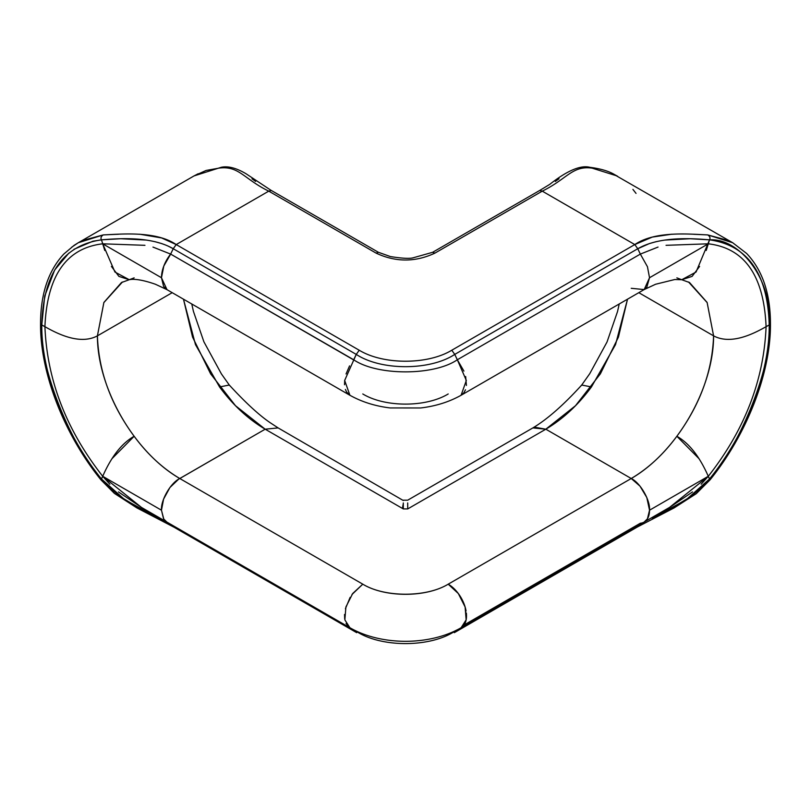 <?xml version="1.0" encoding="UTF-8"?>
<svg xmlns="http://www.w3.org/2000/svg" width="811" height="811" viewBox="0 0 811 811"><rect width="100%" height="100%" fill="white"/><g stroke="black" fill="none" stroke-linecap="round" stroke-linejoin="round"><path stroke-width="1.22" d="M74.014 249.271L92.88 241.232L101.476 239.843L102.713 243.807C66.35 248.095 47.089 275.72 44.919 326.681L41.777 324.937L44.727 296.045L54.621 270.063L68.884 253.073M146.304 240.076L120.829 238.738L101.476 239.843L102.713 243.807L161.47 277.737L102.713 243.807L114.949 272.04L129.243 279.724L134.15 277.869M152.965 247.081L170.655 254.096A25.881 14.943 -60 0 0 161.47 277.737L167.015 289.689M102.47 242.854L102.713 243.807L144.946 245.317M111.421 266.434L118.893 276.389L129.233 279.724C131.747 279.136 138.914 278.477 155.418 284.255L166.823 289.578L163.589 286.374L161.47 277.727L163.812 266.018L170.665 254.096L353.687 359.76L356.252 354.397L173.23 248.734L170.645 254.086L173.23 248.703L168.212 246.149M161.865 243.635L154.921 241.668M699.579 266.434L692.107 276.389L681.757 279.724L689.543 282.552L707.121 302.452L713.589 335.855C730.924 345.121 753.155 334.02 766.081 326.681C763.911 275.72 744.65 248.095 708.287 243.807L649.53 277.727L644.167 289.578L646.803 287.256L649.53 277.727L647.442 266.707L640.345 254.096L457.323 359.76L454.748 354.397L637.77 248.734L640.345 254.096L457.323 359.76L454.748 354.397C429.992 370.779 381.008 370.769 356.252 354.397L173.23 248.734L176.21 244.567C155.803 230.659 121.123 234.146 103.281 234.906L82.651 240.451M168.86 523.237L140.769 508.953L120.829 496.961L109.759 487.806L103.484 481.308L101.476 478.997L102.713 476.29L161.47 510.21L102.713 476.29C66.35 430.012 47.089 380.146 44.919 326.681L41.777 324.978C43.277 273.702 63.177 245.338 101.476 239.843C100.452 237.978 101.051 236.336 103.281 234.906C101.051 236.336 100.452 237.978 101.476 239.843C119.957 238.292 151.606 236.265 173.23 248.703L176.21 244.567L161.622 237.947L139.796 234.227M229.665 385.6L229.29 385.032L219.558 386.959L195.471 344.594L183.479 299.198L192.562 337.082L210.586 373.79L235.494 405.703L265.177 429.201C248.075 419.064 232.869 404.983 219.558 386.959L229.29 385.032C245.52 402.672 259.175 415.252 270.245 422.754L278.122 427.914L265.187 429.191L179.768 478.51C162.666 468.373 147.46 454.292 134.15 436.267C110.904 404.719 98.658 371.245 97.411 335.855L172.196 292.68L97.411 335.855C80.076 345.121 57.845 334.031 44.919 326.681C47.089 380.146 66.35 430.012 102.713 476.29C111.381 456.563 121.863 443.222 134.15 436.267L111.918 458.742M265.187 429.191L403.28 508.923L265.187 429.191L178.623 479.21L169.925 487.512L163.589 499.12L161.47 510.21L163.812 519.202L166.833 522.041L163.558 518.817L161.47 510.21C160.629 500.387 170.574 482.89 179.768 478.51C134.332 452.335 97.35 388.287 97.411 335.855L103.869 302.574L122.441 282.015M255.617 181.4L252.008 178.795M151.657 514.417L124.661 499.606L101.476 478.997C65.164 434.199 41.29 373.009 41.777 324.978L40.55 323.832L41.777 324.937C37.935 364.676 71.074 446.121 101.476 478.997L102.713 476.29L141.469 507.422M193.444 176.251L198.178 173.736M268.745 191.143L376.142 253.144C395.717 262.288 415.293 262.288 434.868 253.144L432.598 252.312L413.052 257.827C409.373 258.8 401.81 258.374 390.375 256.55L378.402 252.292L376.142 253.144L378.423 252.302L271.31 190.473L268.745 191.143L271.29 190.494L246.007 173.726C236.275 167.968 228.003 165.829 221.2 167.299L194.011 175.926L206.106 170.452L218.98 168.12C238.992 165.485 243.624 178.856 268.745 191.143L176.21 244.567L359.232 350.24C383.309 364.879 427.701 364.879 451.778 350.23L634.79 244.567L542.255 191.143L434.868 253.144C415.293 262.288 395.717 262.288 376.142 253.144L268.745 191.143L176.21 244.567L359.232 350.24L356.252 354.397L344.665 380.46L349.916 395.271C361.838 401.932 375.25 406.159 390.152 407.943L420.686 407.963C435.659 406.189 449.122 401.952 461.084 395.271L466.335 380.46L457.323 359.76L463.922 371.093M173.23 525.751L173.645 527.018L137.008 507.98L114.392 493.392L100.959 479.859L101.476 478.997L100.959 479.859C64.13 434.361 40.104 372.776 40.55 323.832C40.591 293.896 48.366 270.61 63.897 253.965L74.176 245.297L78.292 242.732L103.281 234.906L118.467 234.237M109.85 484.218L102.713 476.29L104.771 471.749M141.449 507.402L118.457 491.932M78.332 242.712L71.672 247.213M168.87 523.237L159.159 518.158M173.24 525.761L173.777 527.069M44.919 326.681C47.089 275.72 66.35 248.095 102.713 243.807L104.771 250.477M129.233 279.724L121.457 282.552L103.879 302.462L97.411 335.855M649.53 277.727L708.287 243.807C744.65 248.095 763.911 275.72 766.081 326.681L769.213 324.927C772.863 280.403 740.2 237.897 709.524 239.843L706.229 250.467M664.838 240.076L690.161 238.738L709.524 239.843L696.051 272.04L681.757 279.724L676.85 277.869M362.791 393.964C385.043 407.487 425.968 407.487 448.209 393.964M461.043 395.292L644.167 289.578L631.232 288.3M701.15 484.218L708.287 476.29C744.65 430.012 763.911 380.146 766.081 326.681L769.213 324.978C772.863 365.295 740.2 445.503 709.524 478.987L708.287 476.29C699.619 456.563 689.137 443.222 676.85 436.267C700.096 404.719 712.342 371.245 713.589 335.855L638.815 292.68L713.589 335.855L707.131 302.574L688.559 282.015M461.145 395.241L463.78 392.93L465.473 389.797M466.416 385.428L465.656 376.537M170.665 254.096L353.586 359.881M349.561 365.893L346.054 373.972M344.695 380.227L344.533 384.759M345.405 389.452L346.611 392.048L350.017 395.332M708.53 242.844L708.287 243.807L666.054 245.317M658.035 247.071L640.345 254.096L637.77 248.734L649.327 243.594L656.18 241.658M353.687 359.76C377.003 375.899 433.997 375.899 457.323 359.76M671.913 234.186L652.297 237.086L634.79 244.567L542.265 191.143C567.244 178.886 572.221 165.434 592.05 168.12L616.999 175.936M728.501 240.522L707.699 234.906L693.8 234.288M555.312 181.421L559.032 178.755M708.287 243.807L708.55 242.864M351.974 594.514L362.791 584.173L352.684 593.53L345.902 606.983L344.857 619.847L349.886 627.724C381.14 645.83 429.86 645.83 461.114 627.724L466.143 619.847L465.108 606.983L458.316 593.53L448.209 584.173L631.232 478.51L545.823 429.191L407.72 508.923L403.28 508.923L403.31 502.942M278.122 427.914L403.28 500.509M349.561 627.532L346.054 623.507M344.695 618.813L344.533 614.474M345.405 608.767L350.149 597.352M713.589 335.855C713.65 388.287 676.668 452.335 631.232 478.51L448.209 584.173C425.968 597.687 385.043 597.687 362.791 584.173L179.768 478.51L362.791 584.173C384.556 597.555 426.444 597.555 448.209 584.173A25.881 14.943 60 0 1 466.082 611.068M452.7 632.509L457.81 629.529L454.789 631.019L454.322 632.671L637.334 527.008L674.053 507.939L696.243 493.696L710.041 479.859C746.87 434.361 770.896 372.776 770.45 323.822C770.409 293.562 762.462 270.104 746.607 253.448L732.698 242.732L707.699 234.906C709.939 236.336 710.548 237.978 709.524 239.843C710.548 237.978 709.939 236.336 707.699 234.906C689.877 234.166 655.176 230.648 634.79 244.567L637.77 248.734C659.394 236.295 691.043 238.292 709.524 239.843C747.823 245.338 767.723 273.702 769.213 324.927L770.45 323.832L769.213 324.978C769.71 373.009 745.836 434.199 709.524 478.987L708.287 476.29L649.53 510.21A25.881 14.943 60 0 1 644.167 522.061A25.881 14.943 60 0 1 640.345 523.227L464.064 625.007M637.76 525.761L637.334 527.008L637.76 525.761M403.28 508.923L407.72 508.923L407.69 502.942L407.72 508.923L545.823 429.191C562.915 419.064 578.131 404.983 591.442 386.948L615.529 344.594L627.521 299.198L618.438 337.082L600.404 373.79L575.506 405.703L545.823 429.191L534.5 427.184L532.878 427.914L545.823 429.191L631.232 478.51L640.001 486.154L646.803 497.528L649.53 510.21L647.442 518.817L644.167 522.051M403.29 500.174L407.72 500.174L532.878 427.914C547.293 419.277 563.564 404.983 581.71 385.032L591.442 386.948L581.71 385.032L581.335 385.6M454.748 631.303C429.992 647.675 381.008 647.675 356.252 631.303L353.19 629.529L356.252 631.303L356.688 632.671L173.666 527.008M466.345 612.974A25.881 14.943 60 0 1 461.145 627.724A25.881 14.943 60 0 1 460.689 627.978M358.31 632.519L356.252 631.303M659.444 514.346L686.39 499.566L709.524 478.987L701.241 487.806L690.161 496.961L670.231 508.943L651.963 518.067M403.28 503.56L402.438 508.436M670.241 506.997L692.543 491.922M699.082 458.742L676.85 436.267C663.54 454.292 648.334 468.373 631.232 478.51C640.416 482.89 650.361 500.387 649.53 510.21L708.287 476.29L706.229 471.738M766.081 326.681C763.911 380.146 744.65 430.012 708.287 476.29L669.531 507.422M617.627 176.291L614.201 174.385C608.503 171.04 600.383 168.678 589.84 167.299L592.05 168.12L589.81 167.299C579.926 164.765 565.713 171.75 549.746 184.371L539.7 190.484L542.265 191.143L434.868 253.144L432.618 252.302L539.68 190.473L542.255 191.143M636.027 193.393L632.915 189.389M732.647 242.702L612.68 173.676M454.748 354.397L637.77 248.734L634.79 244.567L451.778 350.23C427.64 364.889 383.38 364.889 359.232 350.24L356.252 354.397C381.069 370.779 429.942 370.779 454.748 354.397L451.778 350.23L454.748 354.397M102.45 242.864L102.703 243.807M102.227 477.507L102.703 476.28M349.855 627.724L140.759 507.007M122.167 282.167L121.528 282.532M194.032 175.916L78.363 242.702M191.771 303.983L193.413 311.333L203.885 341.776L221.393 373.891L229.26 385.002M644.167 289.578L655.582 284.255L674.772 279.521L681.757 279.724M689.472 282.532L688.833 282.157M349.855 395.251L166.833 289.578M461.145 627.724L669.551 507.402M581.74 385.002L589.779 373.628L607.033 341.978L617.536 311.525L619.229 303.983M708.773 477.497L708.297 476.27"/></g></svg>
